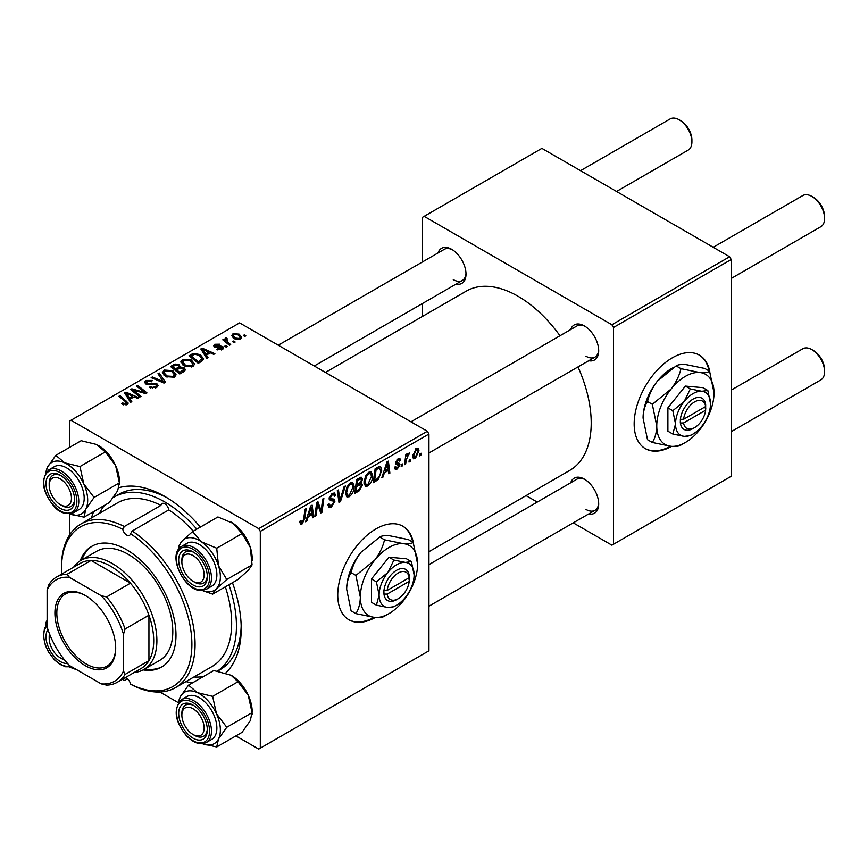 <?xml version="1.0" encoding="UTF-8"?>
<svg xmlns="http://www.w3.org/2000/svg" width="868" height="868" viewBox="0 0 868 868"><rect width="100%" height="100%" fill="white"/><g stroke="black" fill="none" stroke-linecap="round" stroke-linejoin="round"><path stroke-width="1.3" d="M413.439 543.118A54 31.172 120 0 0 402.926 526.258A54 31.172 120 0 0 375.931 528.927A54 31.172 120 0 0 340.657 576.515A54 31.172 120 0 0 348.936 619.785A54 31.172 120 0 0 375.236 617.506M412.669 542.077A54 31.172 120 0 0 402.611 526.073M570.732 329.547A20.246 11.685 60 0 1 584.37 325.923L584.37 325.923A20.246 11.685 60 0 1 598.692 350.726A20.246 11.685 60 0 1 588.732 360.719M585.195 326.422A18 10.394 -120 0 0 576.96 325.945L410.944 421.805M438.047 252.946A20.246 11.685 60 0 1 451.685 249.322L451.685 249.322A20.246 11.685 60 0 1 466.007 274.114A20.246 11.685 60 0 1 456.047 284.118M452.51 249.821A18 10.394 -120 0 0 444.286 249.344L278.259 345.204M570.732 482.76A20.246 11.685 60 0 1 584.37 479.136L584.37 479.136A20.246 11.685 60 0 1 598.692 503.928A20.246 11.685 60 0 1 588.732 513.932M585.195 479.635A18 10.394 -120 0 0 576.96 479.158L428.944 564.623M91.455 517.925A107.99 62.355 60 0 1 93.679 511.599M118.927 487.697A107.99 62.355 60 0 1 164.844 496.485L164.844 496.485A107.99 62.355 60 0 1 200.356 527.093M167.274 497.939A101.241 58.449 -120 0 0 119.003 494.228L114.229 496.984A101.241 58.449 -120 0 0 113.339 497.516M428.944 551.701L569.777 470.391A103.498 59.751 -120 0 0 577.99 366.925M559.99 335.753A103.498 59.751 -120 0 0 518.033 296.259A103.498 59.751 -120 0 0 466.279 291.127L325.446 372.437M709.861 371.981A54 31.172 120 0 0 699.348 355.12A54 31.172 120 0 0 672.353 357.8A54 31.172 120 0 0 637.069 405.378A54 31.172 120 0 0 645.347 448.647A54 31.172 120 0 0 671.658 446.369M709.091 370.94A54 31.172 120 0 0 699.033 354.936M427.349 431.277L428.944 434.033L260.302 531.39L258.707 528.634L427.349 431.277L239.622 322.896L69.397 421.175L69.397 447.508M69.397 513.943L69.397 535.296M260.302 531.39L260.302 748.162L258.707 749.084L235.901 735.912M178.374 702.7L159.875 692.013M372.676 475.74C372.697 479.82 371.081 483.237 367.826 486.015L365.439 486.297L364.007 482.662L365.526 476.087L368.835 472.235L371.32 471.997L372.676 475.74L371.406 475.013M384.405 472.767L383.038 477.064L381.779 477.791L386.954 461.939L388.376 461.125L389.895 473.103L388.734 473.776L388.365 470.489L384.405 472.767L383.58 472.29M302.064 523.979L300.404 524.239L299.883 521.234L301.055 520.388L300.946 521.57L302.14 522.438L303.659 519.14L304.994 509.266L306.165 508.583L304.787 518.804L302.064 523.979L299.786 522.666M300.089 521.082L302.14 522.438M327.995 504.72L331.511 505.48L333.779 502.019L333.475 501.064L330.458 500.619L329.146 498.568L332.26 493.349L334.56 493.002L335.515 495.205L334.354 496.29L333.789 494.651L332.227 494.879L330.307 497.82L330.741 498.72L334.158 499.143L334.929 501.227L331.435 507.02L328.907 507.476L327.985 504.666L329.146 503.841L329.677 505.794L327.995 504.818M329.308 497.245L330.741 498.72M345.345 485.971L340.473 501.639L338.997 502.496L337.294 490.615L338.466 489.943L339.92 500.12L344.097 486.688L345.345 485.971M354.166 486.427C354.187 490.507 352.571 493.925 349.316 496.702L346.918 496.984L345.486 493.349L347.016 486.774L350.325 482.933L352.809 482.684L354.166 486.427L352.896 485.7M421.11 453.248L420.839 455.244L419.689 455.906L419.928 453.931L421.11 453.248M428.944 434.033L428.944 650.805L260.302 748.162M361.023 477.129L362.553 479.158L361.023 483.183L362.412 484.973L359.211 490.821L354.741 493.404L356.629 479.451L361.847 477.259M360.209 482.706L361.761 483.313M308.183 516.775L306.816 521.071L305.569 521.798L310.733 505.946L312.154 505.133L313.673 517.111L312.513 517.784L312.144 514.485L308.183 516.775L307.359 516.297M317.189 507.238L315.995 515.766L314.824 516.449L316.733 502.485L317.948 501.78L321.138 510.861L322.69 499.046L323.862 498.373L321.974 512.315L320.759 513.021L317.547 503.982L317.189 507.238L316.169 506.641M397.284 469.013L395.244 469.338L394.517 467.266L395.678 466.431L396.166 467.961L397.338 467.809L398.857 465.498L396.101 464.369L395.526 462.991L397.956 458.933L399.931 458.619L400.593 460.246L399.432 461.082L398.998 459.975L397.902 460.138L396.687 462.123L396.806 462.807L399.432 463.36L400.018 464.727L397.284 469.013L394.517 467.418M398.618 464.825L395.558 463.458M395.624 462.134L397.761 463.089M378.339 479.472L373.262 482.716L375.139 468.763L379.338 466.507L380.607 466.648L381.79 470.185L378.339 479.472L377.233 478.832M418.962 450.72L415.349 458.575L413.483 458.792L412.593 456.438L416.26 448.365L418.061 448.17L418.962 450.72L417.562 449.906M410.412 459.422L410.141 461.418L408.98 462.091L409.219 460.105L410.412 459.422M406.267 459.921L405.681 463.989L404.51 464.673L405.877 454.528L407.049 453.856L406.756 455.96L409.414 452.662L406.267 459.921L405.226 459.313M402.6 463.935L402.329 465.932L401.168 466.593L401.417 464.619L402.6 463.935M227.329 346.527L226.168 347.189L224.823 346.137L226.006 345.453L227.329 346.527M235.141 342.014L233.98 342.686L232.635 341.623L233.817 340.94L235.141 342.014M180.924 362.227L182.551 359.352L191.351 359.992L194.616 364.104L192.967 366.524L184.331 365.949L180.88 361.739M208.038 357.659L206.779 358.386L200.823 348.969L202.233 348.155L214.895 353.699L213.734 354.372L210.327 352.831L206.367 355.12L208.038 357.659M184.2 371.417L179.741 373.989L170.486 366.48L175.065 364.05L179.123 364.614L180.305 367.077L183.951 367.565L185.47 369.692L184.2 371.417M180.533 366.35L180.305 367.956M165.473 382.235L163.998 383.081L151.151 377.645L152.323 376.962L163.325 381.638L157.954 373.717L159.202 372.99L165.473 382.235M125.979 404.987L125.404 401.613L118.862 396.285L120.034 395.613L128.247 403.121L127.205 404.488L121.563 403.739L122.583 402.991L125.979 403.696L126.522 402.958L126.522 404.814M140.996 396.361L139.824 397.045L130.591 389.515L131.817 388.81L144.446 392.423L136.547 386.076L137.73 385.392L146.974 392.911L145.759 393.616L133.119 390.025L140.996 396.361M258.707 528.634L70.981 420.253M131.817 401.667L130.569 402.383L124.601 392.976L126.012 392.152L138.674 397.707L137.513 398.379L134.106 396.839L130.146 399.117L131.817 401.667M156.576 387.529L149.361 387.345L150.381 386.607L152.323 387.378L155.361 386.737L156.479 385.359L155.752 384.361L145.824 383.971L144.511 382.267L145.976 380.466L152.464 380.444L151.661 381.323L147.245 381.236L146.909 383.255L156.804 383.623L158.171 385.479L156.576 387.529M146.258 384.188L146.258 382.408L146.909 384.426M162.414 372.914L164.041 370.039L172.841 370.679L176.096 374.792L174.457 377.211L165.821 376.636L162.37 372.426M216.924 349.533L217.781 348.697L221.47 348.903L221.741 347.309L214.591 347.016L213.604 345.703L214.711 344.281L219.81 344.184L218.79 344.932L215.676 344.9L215.568 346.245L220.754 346.072L222.816 346.592L223.749 347.905L222.425 349.522L216.924 349.533M222.241 349.62L221.741 347.309M215.676 344.9L215.568 347.406M201.55 361.403L198.262 363.301L189.007 355.793L193.347 353.45L200.215 354.578L203.611 358.853L201.55 361.403M240.49 339.084L234.512 338.813L231.734 335.482L233.015 333.724L239.101 334.115L241.716 337.294L240.49 339.084M226.461 337.836L228.024 342.383L230.682 344.585L229.499 345.269L222.772 339.8L223.944 339.128L225.322 340.256L225.387 338.129L226.461 337.836L227.264 338.835L226.016 339.746L226.016 342.437M224.899 338.965L225.387 338.129L225.387 341.916M245.839 335.829L244.678 336.502L243.333 335.439L244.516 334.755L245.839 335.829M729.619 256.754L731.214 259.51L613.481 327.486L611.897 324.73L729.619 256.754L541.892 148.374L422.575 217.26L422.575 261.876M422.575 303.442L422.575 316.364M613.481 327.486L613.481 544.258L611.897 545.169L573.26 522.861M537.259 502.084L526.073 495.628M613.481 544.258L731.214 476.282L731.214 259.51M611.897 324.73L424.17 216.349M645.033 448.463A54 31.172 120 0 0 670.53 446.271M585.965 356.238A18 10.394 -120 0 0 594.96 357.128A18 10.394 -120 0 0 598.67 349.761M453.28 279.626A18 10.394 -120 0 0 462.275 280.527A18 10.394 -120 0 0 465.986 273.16M585.965 509.44A18 10.394 -120 0 0 594.96 510.33A18 10.394 -120 0 0 598.67 502.973M232.461 582.699A107.99 62.355 60 0 1 241.217 628.757A107.99 62.355 60 0 1 225.821 672.96M192.544 682.834A107.99 62.355 60 0 1 185.958 681.597M217.694 671.062L220.244 669.597A101.241 58.449 -120 0 0 241.174 625.936M348.611 619.6A54 31.172 120 0 0 374.108 617.408M131.817 390.502L131.817 388.81M144.446 393.258L144.446 392.423M137.73 387.041L137.73 385.392M133.119 391.566L133.119 390.025M126.012 395.2L126.012 392.152M130.146 401.732L130.146 399.117M127.715 395.211L129.484 398L132.641 396.177L126.37 393.356L127.715 395.211L127.715 397.891M129.484 400.68L129.484 398M126.37 395.754L126.37 393.356M132.641 397.685L132.641 396.177M122.583 404.445L122.583 402.991M123.44 404.835L123.44 403.609M120.034 397.24L120.034 395.613M126.815 404.694L126.815 401.114M150.381 387.866L150.381 386.607M150.739 388.007L150.739 386.813M152.323 388.43L152.323 387.378M155.361 388.104L155.361 386.737M145.976 384.057L145.976 380.466M148.33 384.654L148.33 383.58M156.804 387.399L156.804 383.623M152.323 378.133L152.323 376.962M163.325 382.799L163.325 381.638M159.202 375.584L159.202 372.99M164.041 375.399L164.041 370.039M172.841 372.166L172.841 370.679M164.182 372.882L167.025 376.007L173.242 376.419L174.359 374.705L171.56 371.276L165.3 370.81L164.182 372.882L164.182 375.529L164.182 372.882M167.025 377.233L167.025 376.007M173.242 377.732L173.242 376.419M175.065 365.341L175.065 364.05M179.123 368.509L179.123 364.614M183.951 371.569L183.951 367.565M172.743 366.676L175.629 369.019L178.938 366.578L178.938 368.618L178.938 366.578L178.016 365.309L174.728 365.536L172.743 366.676L172.743 368.303M175.629 370.647L175.629 369.019M176.714 369.898L179.839 372.437L183.701 369.475L182.757 368.216L179.166 368.488L176.714 369.898L176.714 371.526M179.839 373.945L179.839 372.437M183.083 372.068L183.083 370.495M217.781 349.934L217.781 348.697M221.47 349.967L221.47 348.903M214.711 347.081L214.711 344.281M216.338 347.526L216.338 346.56M220.754 347.037L220.754 346.072M222.816 349.272L222.816 346.592M202.233 351.204L202.233 348.155M206.367 357.724L206.367 355.12M203.937 351.204L205.705 354.003L208.862 352.18L202.58 349.359L203.937 351.204L203.937 353.884M205.705 356.672L205.705 354.003M202.58 351.757L202.58 349.359M208.862 353.677L208.862 352.18M193.347 354.795L193.347 353.45M200.215 356.032L200.215 354.578M191.253 355.988L198.349 361.75L201.864 358.614L198.989 355.207L194.584 354.285L191.253 355.988L191.253 357.616M198.349 363.258L198.349 361.75M199.835 362.39L199.835 360.893M182.551 364.712L182.551 359.352M191.351 361.479L191.351 359.992M182.671 364.82L182.671 361.858L185.546 365.319L191.752 365.721L192.87 364.017L190.081 360.589L183.81 360.122L182.692 362.195L182.692 364.842M185.546 366.546L185.546 365.319M191.752 367.045L191.752 365.721M233.015 337.76L233.015 333.724M239.101 335.634L239.101 334.115M233.98 334.332L233.253 335.428L235.543 338.075L239.492 338.498L240.154 337.457L237.941 334.777L233.98 334.332M235.543 339.301L235.543 338.075M239.492 339.518L239.492 338.498M233.817 342.556L233.817 340.94M223.944 340.755L223.944 339.128M225.322 341.873L225.322 340.256M226.006 347.059L226.006 345.453M244.516 336.372L244.516 334.755M419.841 454.658L420.839 455.244M357.909 490.073L359.211 490.821M359.851 477.595L362.553 479.158M359.482 483.281L362.412 484.973M357.583 480.405L356.998 484.756L360.762 482.044L361.403 479.885L360.99 478.832L357.583 480.405L356.574 479.83M355.988 484.17L356.998 484.756M358.267 478.507L359.558 479.266M356.77 486.384L356.14 491.093L359.45 489.118L361.251 485.603L360.871 484.518L356.77 486.384L355.771 485.809M355.131 490.518L356.14 491.093M357.92 484.214L359.222 484.962M345.572 494.543L349.316 496.702M347.927 487.241L346.647 492.742L347.634 495.292L349.392 495.151L353.005 486.959L352.028 484.301L350.281 484.452L347.927 487.241L347.037 486.731M345.54 492.102L346.647 492.742M349.153 483.801L350.281 484.452M338.726 500.63L340.473 501.639M338.542 499.328L339.92 500.12M327.995 505.035L331.435 507.02M332.292 493.339L335.515 495.205M332.043 493.491L335.515 495.487M331.088 494.217L332.227 494.879M329.2 497.82L330.556 498.612M329.189 497.906L334.929 501.227M303.778 518.229L304.787 518.804M305.959 520.572L306.816 521.071M312.35 516.341L313.673 517.111M310.842 513.737L312.144 514.485M310.364 510.2L308.824 514.908L311.981 513.086L311.286 507.042L310.364 510.2L309.507 509.711M307.977 514.409L308.824 514.908M310.527 506.597L311.286 507.042M314.997 515.191L315.995 515.766M319.587 509.961L321.138 510.861M320.064 511.209L321.974 512.315M316.603 503.429L317.547 503.982M398.141 458.836L400.593 460.246M397.034 459.628L397.902 460.138M395.775 461.592L396.687 462.123M396.947 462.948L400.018 464.727M382.18 476.575L383.038 477.064M388.571 472.344L389.895 473.103M387.063 469.729L388.365 470.489M386.575 466.192L385.045 470.901L388.202 469.078L387.508 463.035L386.575 466.192L385.728 465.704M384.188 470.413L385.045 470.901M386.748 462.601L387.508 463.035M375.258 480.058L376.56 480.807M380.531 469.458L381.79 470.185M376.094 469.718L374.651 480.405L376.137 479.548C379.207 477.443 380.705 474.525 380.629 470.781L379.24 468.123L376.094 469.718L375.084 469.143M373.652 479.83L374.651 480.405M377.743 467.266L379.837 468.232L377.949 467.147M364.083 483.856L367.826 486.015M366.437 476.554L365.157 482.055L366.144 484.604L367.913 484.463L371.526 476.272L370.538 473.613L368.791 473.765L366.437 476.554L365.547 476.044M364.05 481.414L365.157 482.055M367.663 473.114L368.791 473.765M412.615 457.002L415.349 458.575M415.783 448.68L417.193 449.483L416.206 449.559L413.754 455.624L415.36 457.403L417.801 451.382L415.327 449.049M412.68 455.006L413.754 455.624M412.593 456.47L415.36 457.403M409.132 460.843L410.141 461.418M404.672 463.414L405.681 463.989M405.757 455.385L406.756 455.96M407.776 453.704L408.958 454.387M407.602 453.986L408.372 454.42M401.32 465.346L402.329 465.932M194.595 582.189L193.011 581.267A15.754 9.092 -120 0 0 204.143 574.833A15.754 9.092 -120 0 0 193.011 555.553A15.754 9.092 -120 0 0 181.868 561.976A15.754 9.092 -120 0 0 193.011 581.267L194.595 582.189A18 10.394 60 0 0 203.6 583.079A18 10.394 -120 0 0 207.3 575.712A18 10.394 60 0 1 203.6 583.079A18 10.394 -120 0 1 199.868 583.914A18 10.394 -120 0 1 193.781 581.679M813.468 197.329L811.873 196.418L813.468 197.329A15.754 9.092 60 0 1 824.6 216.62L824.6 218.454A18 10.394 -120 0 0 811.873 196.418L811.873 196.418A18 10.394 -120 0 0 802.878 195.517L713.214 247.282M731.214 278.465L820.868 226.7A18 10.394 -120 0 0 824.6 218.454M181.868 561.976L181.868 560.142A18 10.394 60 0 1 185.6 551.907A18 10.394 60 0 1 193.824 552.374A18 10.394 -120 0 0 189.332 551.071A18 10.394 -120 0 0 185.6 551.907A18 10.394 -120 0 0 181.9 561.108M813.468 350.542L811.873 349.62L813.468 350.542A15.754 9.092 60 0 1 824.6 369.833L824.6 371.667A18 10.394 -120 0 0 811.873 349.62L811.873 349.62A18 10.394 -120 0 0 802.878 348.73L731.214 390.101M731.214 431.667L820.868 379.902A18 10.394 -120 0 0 824.6 371.667M194.595 735.391L193.011 734.48A15.754 9.092 -120 0 0 204.143 728.046A15.754 9.092 -120 0 0 193.011 708.755A15.754 9.092 -120 0 0 181.868 715.189A15.754 9.092 -120 0 0 193.011 734.48L194.595 735.391A18 10.394 60 0 0 203.6 736.292A18 10.394 -120 0 0 207.3 728.925A18 10.394 60 0 1 203.6 736.292A18 10.394 -120 0 1 193.781 734.892M181.868 715.189L181.868 713.355A18 10.394 60 0 1 185.6 705.109A18 10.394 60 0 1 193.824 705.586A18 10.394 -120 0 0 185.6 705.109A18 10.394 -120 0 0 181.9 714.321M616.53 191.47L688.194 150.099A18 10.394 -120 0 0 691.915 141.853L691.915 140.019A15.754 9.092 60 0 0 680.783 120.728L679.188 119.806A18 10.394 -120 0 0 670.194 118.916L580.529 170.681M60.326 478.941A15.754 9.092 -120 0 0 49.194 485.375A15.754 9.092 -120 0 0 60.326 504.666L61.921 505.588A18 10.394 60 0 1 61.921 505.577L60.326 504.666A15.754 9.092 -120 0 0 71.458 498.232A15.754 9.092 -120 0 0 60.326 478.941M49.194 485.375L49.194 483.541A18 10.394 60 0 1 52.915 475.295A18 10.394 60 0 1 61.14 475.772A18 10.394 -120 0 0 52.915 475.295A18 10.394 -120 0 0 49.216 484.507M691.915 141.853A18 10.394 -120 0 0 679.188 119.806L680.783 120.728M61.096 505.078A18 10.394 -120 0 0 70.916 506.478A18 10.394 -120 0 0 74.615 499.111A18 10.394 60 0 1 70.916 506.478A18 10.394 60 0 1 61.921 505.588M49.823 634.671A15.754 9.092 -120 0 0 49.194 638.588A15.754 9.092 -120 0 0 60.326 657.868L61.921 658.79A18 10.394 60 0 0 64.623 660.016A18 10.394 -120 0 1 61.096 658.291M49.194 638.588L49.194 636.743A18 10.394 60 0 1 49.476 633.792A18 10.394 -120 0 0 49.216 637.709M61.921 658.79L60.326 657.868A15.754 9.092 -120 0 0 64.037 659.279M231.051 522.037A29.696 17.143 60 0 1 231.192 522.124A29.696 17.143 60 0 1 233.221 523.404L242.042 533.603L216.718 548.229L201.409 541.784L192.588 531.585L182.291 540.775L178.482 546.211L178.374 549.477M192.588 531.585L217.911 516.959L233.221 523.404A29.696 17.143 60 0 1 250.309 547.372L252.067 564.884L248.27 570.33L237.973 579.52L212.649 594.135L216.447 588.699A29.696 17.143 60 0 1 208.06 591.824A29.696 17.143 60 0 1 202.483 590.511M198.935 586.876A20.246 11.685 60 0 1 179.969 567.726A20.246 11.685 60 0 1 187.087 549.932A20.246 11.685 60 0 1 193.011 551.874A20.246 11.685 60 0 1 207.322 576.678A20.246 11.685 60 0 1 198.935 586.876M206.334 589.285L211.749 586.171A24.749 14.289 -120 0 0 213.756 561.531A24.749 14.289 -120 0 0 192.132 542.153A24.749 14.289 -120 0 0 187 543.303L181.586 546.428A24.749 14.289 60 0 1 186.718 545.278A24.749 14.289 60 0 1 208.342 564.656A24.749 14.289 60 0 1 206.334 589.285L200.736 590.555C184.428 590.707 166.656 554.902 181.586 546.428M252.067 564.884L226.754 579.509L218.486 565.741L216.718 548.229M178.602 549.151A29.696 17.143 60 0 1 182.291 540.775A29.696 17.143 60 0 1 201.409 541.784A29.696 17.143 60 0 1 218.486 565.741A29.696 17.143 -120 0 1 216.447 588.699L226.754 579.509M202.331 590.522L212.649 594.135M242.042 533.603L250.309 547.372A29.696 17.143 60 0 1 252.187 558.482L252.187 560.869M231.007 675.217A29.696 17.143 60 0 1 231.192 675.326A29.696 17.143 60 0 1 239.872 682.519A29.696 17.143 60 0 1 248.27 695.333L252.067 712.671L226.754 727.286L216.447 713.702L212.649 696.375L197.34 692.631L188.519 685.156L180.251 696.874L178.407 702.635M188.519 685.156L213.843 670.53L231.094 675.271L237.973 681.749L248.27 695.333A29.696 17.143 60 0 1 252.187 711.695L250.309 720.635L242.042 732.364L216.718 746.979L218.486 739.015L226.754 727.286M187.087 733.254A20.246 11.685 60 0 1 179.014 710.035A20.246 11.685 60 0 1 193.011 705.087A20.246 11.685 60 0 1 198.935 709.981A20.246 11.685 60 0 1 207.322 729.88A20.246 11.685 60 0 1 187.087 733.254M206.334 742.498L211.749 739.373A24.749 14.289 -120 0 0 206.606 703.731A24.749 14.289 -120 0 0 187 696.505L181.586 699.63A24.749 14.289 60 0 1 201.202 706.845A24.749 14.289 60 0 1 206.334 742.498C200.117 745.373 193.38 743.008 186.121 735.413C174.663 720.809 173.155 708.885 181.586 699.63M178.602 702.353A29.696 17.143 60 0 1 180.251 696.874A29.696 17.143 60 0 1 197.34 692.631A29.696 17.143 60 0 1 216.447 713.702A29.696 17.143 60 0 1 218.486 739.015A29.696 17.143 -120 0 1 202.483 743.724L216.718 746.979M237.973 681.749L212.649 696.375M252.067 712.671L252.187 714.082M45.928 472.539A29.696 17.143 60 0 1 47.577 467.06A29.696 17.143 -120 0 1 64.655 462.828A29.696 17.143 60 0 1 75.375 471.074A29.696 17.143 60 0 1 83.773 483.888L79.965 466.561L64.655 462.828L55.834 455.342L47.577 467.06L45.722 472.832M66.25 480.178A20.246 11.685 60 0 1 74.648 500.076A20.246 11.685 60 0 1 54.402 503.44A20.246 11.685 60 0 1 46.33 480.232A20.246 11.685 60 0 1 60.326 475.273A20.246 11.685 60 0 1 66.25 480.178M73.932 473.917A24.749 14.289 -120 0 0 54.315 466.702L48.901 469.816A24.749 14.289 60 0 1 68.518 477.031A24.749 14.289 60 0 1 73.65 512.684L79.064 509.559A24.749 14.289 -120 0 0 73.932 473.917M55.834 455.342L81.158 440.716L96.467 444.459L105.288 451.935L79.965 466.561M105.288 451.935L115.585 465.519L119.393 482.858L94.07 497.472L83.773 483.888A29.696 17.143 60 0 1 85.802 509.201L94.07 497.472M119.393 482.858L117.625 490.832L109.357 502.55L84.033 517.176L85.802 509.201A29.696 17.143 60 0 1 69.809 513.91L84.033 517.176M98.323 445.403A29.696 17.143 60 0 1 98.507 445.512A29.696 17.143 60 0 1 115.585 465.519A29.696 17.143 60 0 1 119.502 481.881L119.502 484.268M67.53 663.467A20.246 11.685 60 0 1 66.25 663.488A20.246 11.685 60 0 1 49.704 649.969A20.246 11.685 60 0 1 47.957 629.55M47.122 620.284L45.809 622.823L45.7 626.078M69.657 667.134L77.046 669.912M74.301 668.327A29.696 17.143 60 0 1 69.809 667.112M47.122 621.249A29.696 17.143 -120 0 0 45.928 625.752M122.789 529.296A92.247 53.263 -120 0 0 61.444 569.05L61.444 567.216A94.493 54.554 60 0 1 81.006 523.957A94.493 54.554 60 0 1 124.341 526.507L122.789 529.296A5.62 3.244 -120 0 0 126.663 535.068A5.62 3.244 -120 0 0 129.484 535.35A5.62 3.244 -120 0 0 130.536 533.766L132.175 531.032A94.493 54.554 60 0 1 190.71 614.425A94.493 54.554 60 0 1 175.51 687.63A94.493 54.554 60 0 1 132.175 685.08L130.536 684.136A92.247 53.263 -120 0 0 191.893 644.371A92.247 53.263 -120 0 0 130.536 533.766M124.341 526.507L160.927 505.382A94.493 54.554 -120 0 0 117.603 502.832L81.006 523.957M193.238 531.205A94.493 54.554 -120 0 0 168.772 509.907A5.62 3.244 -120 0 0 164.844 503.841A5.62 3.244 -120 0 0 162.034 503.559A5.62 3.244 -120 0 0 160.927 505.382M127.346 678.819L124.341 680.555L122.789 679.666A5.62 3.244 -120 0 1 123.05 678.939M130.536 684.136A5.62 3.244 -120 0 0 126.663 678.353A5.62 3.244 -120 0 0 125.003 677.821M143.177 669.901A69.744 40.264 -120 0 0 161.535 667.112A69.744 40.264 -120 0 0 172.233 611.224A69.744 40.264 -120 0 0 126.663 549.759A69.744 40.264 -120 0 0 91.791 546.308A69.744 40.264 -120 0 0 80.192 560.815M92.594 545.864A69.744 40.264 -120 0 0 81.787 559.882M193.922 676.997A101.241 58.449 -120 0 0 203.351 676.595M217.553 671.04A101.241 58.449 -120 0 0 228.913 584.75M196.808 529.144A101.241 58.449 -120 0 0 164.844 501.997A101.241 58.449 -120 0 0 114.229 496.984M73.628 567.184A62.995 36.369 60 0 1 80.854 560.424L96.76 551.234A62.995 36.369 60 0 1 128.258 554.359A62.995 36.369 60 0 1 169.412 609.868A62.995 36.369 60 0 1 159.755 660.353L143.849 669.532A62.995 36.369 60 0 1 134.377 672.407M175.51 687.63L212.096 666.505A94.493 54.554 -120 0 0 225.333 586.811M168.772 509.907L132.175 531.032M104.496 505.36A101.241 58.449 -120 0 0 99.429 513.324M61.444 569.05A92.247 53.263 -120 0 0 61.585 574.139M144.793 668.989A69.744 40.264 -120 0 0 162.327 666.635M54.912 613.047A42.977 24.814 60 0 1 85.303 595.502A42.977 24.814 60 0 1 115.694 648.136A42.977 24.814 60 0 1 85.303 665.68A42.977 24.814 60 0 1 54.912 613.047M85.78 595.784A41.621 24.033 -120 0 0 65.447 593.994A41.621 24.033 -120 0 0 56.821 613.047A41.621 24.033 -120 0 0 74.995 654.939A41.621 24.033 -120 0 0 107.068 666.092A41.621 24.033 -120 0 0 115.683 647.582M80.854 560.424A62.995 36.369 60 0 1 129.397 577.296A62.995 36.369 60 0 1 156.891 640.692A62.995 36.369 60 0 1 143.849 669.532M123.484 671.007L125.079 674.436A60.749 35.067 60 0 1 117.267 682.281L141.126 668.501A60.749 35.067 -120 0 0 148.938 660.667A60.749 35.067 -120 0 0 153.712 640.692A60.749 35.067 -120 0 0 148.938 615.217A60.749 35.067 -120 0 0 130.439 583.166L91.075 560.446A60.749 35.067 -120 0 0 80.388 563.289L56.518 577.068A60.749 35.067 60 0 1 67.216 574.225L69.397 577.318A58.492 33.776 -120 0 0 47.122 590.175L47.122 626.924A58.492 33.776 -120 0 0 69.397 665.496L101.209 683.865A58.492 33.776 -120 0 0 123.484 671.007L123.484 634.269A58.492 33.776 -120 0 0 101.209 595.687L69.397 577.318M101.209 595.687L106.569 596.945L130.439 583.166A60.749 35.067 -120 0 0 91.075 560.446L67.216 574.225M125.079 674.436L148.938 660.667L148.938 615.217L125.079 628.996L123.484 634.269M47.122 590.175L48.716 584.902A60.749 35.067 60 0 1 56.518 577.068M117.267 682.281A60.749 35.067 60 0 1 106.569 685.123L101.209 683.865M106.569 596.945A60.749 35.067 60 0 1 125.079 628.996M409.229 577.676L387.182 590.403L383.884 590.468L383.981 594.092A18 10.394 120 0 0 396.611 599.658L398.206 598.736A15.754 9.092 120 0 0 409.229 581.354L409.229 577.676A15.754 9.092 120 0 0 398.206 573.021A15.754 9.092 120 0 0 387.182 590.403M409.24 575.831A18 10.394 120 0 0 396.611 570.265A18 10.394 120 0 0 383.981 590.414L383.884 590.468M414.112 574.855A24.749 14.289 120 0 0 405.367 562.41A24.749 14.289 120 0 0 387.866 572.511A24.749 14.289 120 0 0 379.11 595.068A24.749 14.289 120 0 0 387.866 607.513A24.749 14.289 120 0 0 405.367 597.412A24.749 14.289 120 0 0 414.112 574.855L411.41 561.629L405.367 562.41L393.909 560.066L387.866 572.511L376.408 581.831L379.11 595.068L376.408 605.17L387.866 607.513L393.909 606.732L395.591 605.723M376.408 605.17L371.471 602.327L371.471 578.989L388.972 557.223L406.474 558.786L411.41 561.629M393.909 560.066L388.972 557.223M376.408 581.831L371.471 578.989M384.546 539.809C382.853 546.959 379.566 553.751 374.661 560.185A40.503 23.382 120 0 0 360.339 597.086A40.503 23.382 120 0 0 374.661 617.452A40.503 23.382 120 0 0 403.294 600.927A40.503 23.382 120 0 0 417.616 564.016A40.503 23.382 120 0 0 403.294 543.65A40.503 23.382 120 0 0 374.661 560.185L355.913 575.441L351.084 572.652C352.777 565.513 356.075 558.721 360.979 552.287L379.728 537.032C381.41 535.827 384.708 535.404 389.613 535.751L408.361 539.581L413.179 542.37C411.497 543.574 408.199 543.997 403.294 543.65L384.546 539.809L379.728 537.032M355.913 575.441L360.339 597.086C360.166 603.727 358.69 609.238 355.913 613.622L374.661 617.452C379.522 617.81 382.81 617.376 384.546 616.171L387.302 614.522M355.913 613.622L351.084 610.833L346.657 589.188C346.831 582.547 348.307 577.036 351.084 572.652M417.616 564.016L413.179 542.37M360.979 552.287A40.503 23.382 120 0 0 346.657 589.188M383.981 594.092L387.182 594.081L409.229 581.354M387.182 594.081A15.754 9.092 120 0 0 398.206 598.736M407.754 578.533L409.338 579.455M683.604 422.944L705.641 410.217L705.662 404.694A18 10.394 120 0 0 693.033 399.128A18 10.394 120 0 0 680.404 419.277L680.306 423.009L683.604 422.944A15.754 9.092 120 0 0 694.628 427.599A15.754 9.092 120 0 0 705.641 410.217M680.404 422.955A18 10.394 120 0 0 693.033 428.521L694.628 427.599M690.32 388.929L684.277 401.374L672.819 410.694L675.532 423.931A24.749 14.289 120 0 0 684.277 436.376A24.749 14.289 120 0 0 701.778 426.275A24.749 14.289 120 0 0 710.534 403.718L707.821 390.491L701.778 391.273L690.32 388.929L685.394 386.086L667.893 407.851L667.893 431.19L672.819 434.033L684.277 436.376L690.32 435.595L692.013 434.586M707.821 390.491L702.896 387.649L685.394 386.086M672.819 410.694L667.893 407.851M710.534 403.718A24.749 14.289 120 0 0 701.778 391.273A24.749 14.289 120 0 0 684.277 401.374A24.749 14.289 120 0 0 675.532 423.931L672.819 434.033M699.716 429.79A40.503 23.382 120 0 0 714.028 392.879A40.503 23.382 120 0 0 699.716 372.513A40.503 23.382 120 0 0 671.072 389.048A40.503 23.382 120 0 0 656.761 425.949A40.503 23.382 120 0 0 671.072 446.315A40.503 23.382 120 0 0 699.716 429.79M676.139 365.895C677.832 364.69 681.13 364.267 686.035 364.614L704.783 368.455L709.601 371.233C707.908 372.437 704.621 372.86 699.716 372.513L680.968 368.672L676.139 365.895L657.391 381.15C652.486 387.584 649.199 394.376 647.506 401.515L652.324 404.304L656.761 425.949C656.577 432.589 655.101 438.101 652.324 442.485L647.506 439.696L643.08 418.05C643.253 411.41 644.729 405.899 647.506 401.515M680.968 368.672C679.275 375.822 675.977 382.614 671.072 389.048L652.324 404.304M652.324 442.485L671.072 446.315C675.933 446.673 679.232 446.25 680.968 445.045L683.724 443.396M714.028 392.879L709.601 371.233M643.08 418.05A40.503 23.382 -60 0 1 657.391 381.15A40.503 23.382 120 0 1 673.384 367.544M705.662 404.694L705.641 406.539L683.604 419.266L680.306 419.331M705.641 406.539A15.754 9.092 120 0 0 694.617 401.884A15.754 9.092 120 0 0 683.604 419.266M704.165 407.396L705.76 408.318M137.524 391.392L137.524 390.35M141.679 392.51L141.679 391.511M135.397 393.421L135.397 391.75M151.488 384.329L151.488 383.103M160.027 381.399L160.027 380.173M173.34 366.339L173.34 364.831M177.517 369.442L177.517 367.934M182.009 372.687L182.009 371.189M218.02 347.395L218.02 346.43M191.774 355.696L191.774 354.187M228.024 344.064L228.024 342.383M338.086 496.149L339.54 496.984M329.2 499.219L331.847 500.749M317.753 504.764L319.467 505.751M318.686 507.606L320.542 508.681M376.473 467.993L377.775 468.753M199.857 589.752A23.403 13.508 -120 0 0 208.07 569.202A23.403 13.508 -120 0 0 186.164 547.068A23.403 13.508 -120 0 0 177.94 567.618A23.403 13.508 -120 0 0 199.857 589.752M186.164 735.055A23.403 13.508 -120 0 0 208.07 738.212A23.403 13.508 -120 0 0 199.857 708.18A23.403 13.508 -120 0 0 177.94 705.022A23.403 13.508 -120 0 0 186.164 735.055M67.172 478.366A23.403 13.508 -120 0 0 45.266 475.208A23.403 13.508 -120 0 0 53.48 505.252A23.403 13.508 -120 0 0 75.386 508.409A23.403 13.508 -120 0 0 67.172 478.366M47.122 625.882A23.403 13.508 -120 0 0 47.415 649.503A23.403 13.508 -120 0 0 67.172 666.364A23.403 13.508 -120 0 0 70.297 666.016M156.479 385.359L156.479 387.595M174.359 374.705L174.359 377.265M183.701 369.475L183.701 371.71M215.134 345.616L215.134 347.276M201.864 358.614L201.864 361.218M192.87 364.017L192.87 366.578M233.253 335.428L233.253 337.956M240.154 337.457L240.154 339.269M360.99 478.832L359.341 477.888M360.871 484.518L359.135 483.519M352.028 484.301L349.999 483.129M347.634 495.292L345.518 494.076M333.789 494.651L331.912 493.566M330.632 498.666L329.189 497.831M301.304 522.547L299.829 521.69M396.166 467.961L394.712 467.125M398.998 459.975L397.598 459.161M396.926 462.937L395.613 462.177M370.538 473.613L368.509 472.442M366.144 484.604L364.028 483.378M428.944 452.977L594.96 357.128M594.96 510.33L428.944 606.19M462.275 280.527L314.259 365.981M48.901 469.816C40.47 479.071 41.979 490.995 53.436 505.599C58.84 512.554 65.577 514.919 73.65 512.684M47.122 624.374L44.507 628.378L43.4 635.777L45.353 645.336L48.369 651.814L54.619 660.049L59.925 664.335L65.556 666.776L71.599 666.765"/></g></svg>
